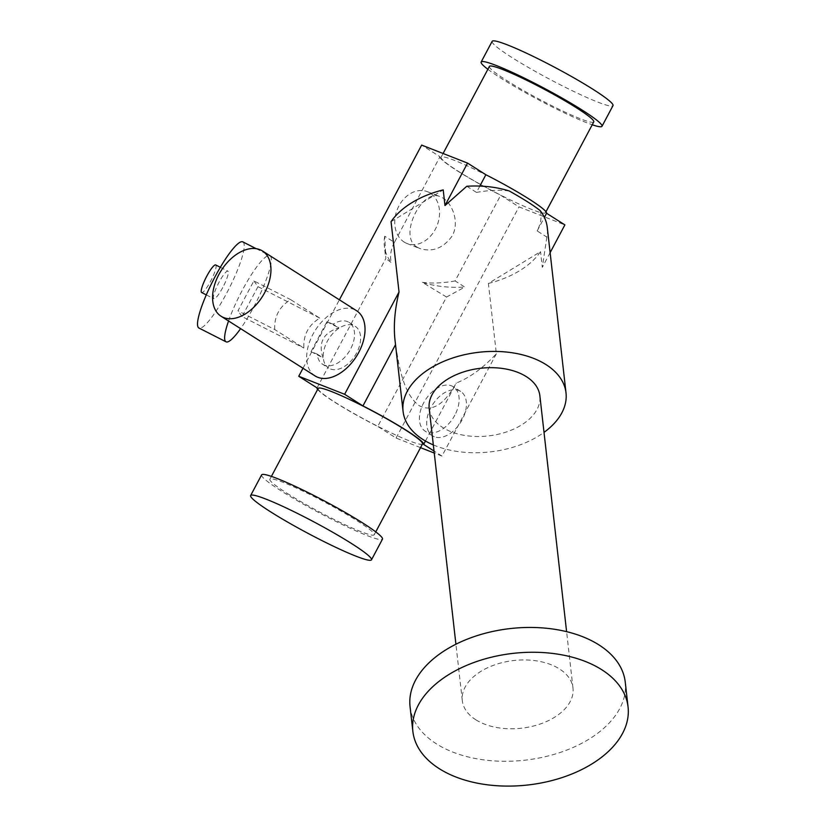 <?xml version="1.0" encoding="UTF-8"?>
<svg xmlns="http://www.w3.org/2000/svg" width="827" height="827" viewBox="0 0 827 827"><rect width="100%" height="100%" fill="white"/><g stroke="black" fill="none" stroke-linecap="round" stroke-linejoin="round"><path stroke-width="0.62" stroke-dasharray="4.13 3.1" d="M322.582 364.231A24.748 15.61 122.4 0 0 350.534 349.108A24.748 15.61 122.4 0 0 349.118 322.437A24.748 15.61 122.4 0 0 333.136 324.194L338.894 327.843C323.378 332.619 318.075 342.595 322.985 357.76L317.227 354.111A24.748 15.61 122.4 0 0 322.582 364.231L328.67 368.098A24.748 15.61 122.4 0 1 328.764 338.832A24.748 15.61 122.4 0 1 355.197 326.303A24.748 15.61 122.4 0 1 356.623 352.964A24.748 15.61 122.4 0 1 328.67 368.098M315.139 375.965A38.642 24.365 122.4 0 1 315.283 330.283A38.642 24.365 122.4 0 1 356.561 310.714M274.75 329.549C274.078 316.534 279.381 306.559 290.659 299.632L319.78 318.116C308.502 325.042 303.199 335.018 303.871 348.033L274.75 329.549L237.959 310.818L253.868 280.901L290.659 299.632M333.136 324.194L326.923 321.755L311.024 351.671L317.227 354.111M311.024 351.671L322.985 357.76M326.923 321.755L338.894 327.843M253.868 280.901L257.972 286.649L319.78 318.116M257.972 286.649L242.063 316.565L303.871 348.033M242.063 316.565L237.959 310.818M270.346 255.977A48.348 8.942 -63 0 1 253.796 306.91A48.348 8.942 -63 0 1 240.605 328.65M228.552 321A48.348 8.942 -63 0 1 250.457 276.146A48.348 8.942 -63 0 1 269.685 255.564M242.797 241.856A48.348 8.942 -63 0 1 226.701 293.109A48.348 8.942 -63 0 1 198.935 328.03M222.732 287.558A15.475 2.863 -63 0 1 213.852 298.723A15.475 2.863 -63 0 1 218.318 283.64A15.475 2.863 -63 0 1 227.89 271.153A15.475 2.863 -63 0 1 222.732 287.558M215.692 264.95A15.475 2.863 -63 0 1 210.544 281.345A15.475 2.863 -63 0 1 201.654 292.52M391.057 221.657L443.21 189.89M303.002 368.253L339.39 299.808M395.513 344.673L395.017 340.259M466.79 186.261L476.476 192.412L479.836 186.085M317.051 387.894L385.847 258.51L384.741 236.243L394.427 242.394L439.974 156.716L421.656 145.087M492.137 41.35A68.445 6.451 -152 0 0 511.954 57.539A68.445 6.451 -152 0 0 575.706 92.386A68.445 6.451 -152 0 0 612.993 105.608M410.047 706.558A108.296 66.212 173.5 0 0 436.418 743.845A108.296 66.212 173.5 0 0 559.021 752.839A108.296 66.212 173.5 0 0 625.253 682.182M487.868 69.282A68.445 6.451 -152 0 0 500.966 78.214A68.445 6.451 -152 0 0 592.225 124.763M261.621 474.874A68.445 6.451 -152 0 0 281.438 491.073A68.445 6.451 -152 0 0 345.19 525.91A68.445 6.451 -152 0 0 382.477 539.142M475.876 719.81A55.688 34.052 173.5 0 0 538.925 724.442A55.688 34.052 173.5 0 0 572.987 688.095A55.688 34.052 173.5 0 0 513.815 660.525A55.688 34.052 173.5 0 0 462.314 700.634A55.688 34.052 173.5 0 0 475.876 719.81M489.398 66.408A59.099 5.572 -152 0 0 506.506 80.384A59.099 5.572 -152 0 0 561.554 110.477A59.099 5.572 -152 0 0 593.755 121.9M286.99 493.243A59.099 5.572 -152 0 0 342.037 523.336A59.099 5.572 -152 0 0 374.228 534.749A59.099 5.572 -152 0 0 324.67 502.092A59.099 5.572 -152 0 0 269.871 479.267A59.099 5.572 -152 0 0 286.99 493.243M404.134 242.042A27.849 21.461 111.4 0 0 406.967 243.489A27.849 21.461 111.4 0 0 437.121 225.409A27.849 21.461 111.4 0 0 427.321 191.647A27.849 21.461 111.4 0 0 397.983 207.835A27.849 21.461 111.4 0 0 404.134 242.042M429.192 408.362A55.688 34.052 173.5 0 0 442.765 427.538A55.688 34.052 173.5 0 0 505.814 432.159A55.688 34.052 173.5 0 0 539.876 395.823M458.21 171.23A59.099 5.572 -152 0 0 513.257 201.312A59.099 5.572 -152 0 0 545.448 212.735A59.099 5.572 -152 0 0 495.89 180.079A59.099 5.572 -152 0 0 441.091 157.244A59.099 5.572 -152 0 0 458.21 171.23M318.178 388.421A59.099 5.572 -152 0 0 335.286 402.408A59.099 5.572 -152 0 0 390.334 432.49A59.099 5.572 -152 0 0 422.535 443.913M433.338 444.916A81.997 50.137 173.5 0 0 544.021 432.376M509.215 190.965C499.322 189.745 488.416 190.22 476.476 192.412M540.165 210.616C541.933 216.788 540.93 223.569 537.168 230.94L546.854 237.091A81.997 50.137 173.5 0 0 547.267 227.435M488.385 283.444A81.997 50.137 173.5 0 0 540.538 251.677L488.385 283.444L496.355 353.78C483.278 367.839 469.922 377.598 456.287 383.046C448.286 397.136 435.695 414.389 419.175 405.664C403.204 393.724 398.769 365.441 395.595 344.518M546.854 237.091L542.316 267.348L540.538 251.677M425.471 441.018L456.287 383.046M537.168 230.94L544.373 217.398M439.974 156.716A60.33 5.686 -152 0 0 500.676 195.244L518.984 206.874L564.882 224.892M317.64 389.434A60.33 5.686 -152 0 0 377.753 426.422L446.549 297.038L464.805 287.072L455.119 280.922L500.676 195.244M420.54 447.655L396.071 438.052L377.753 426.422M496.355 353.78L441.969 456.07L434.258 453.041M441.969 456.07L434.03 451.035M416.984 247.087L419.909 248.565C432.624 252.4 443.417 248.152 452.266 235.829C460.246 221.326 451.397 200.785 440.253 196.733C422.39 187.719 397.735 236.119 416.984 247.087M446.549 297.038L422.38 282.358A81.997 50.137 173.5 0 0 464.805 287.072M422.38 282.358C432.263 283.589 443.179 283.113 455.119 280.922M394.427 242.394C390.654 249.764 389.662 256.546 391.429 262.717L385.847 258.51M384.741 236.243A81.997 50.137 173.5 0 0 384.328 245.898A81.997 50.137 173.5 0 0 391.429 262.717M396.071 438.052L518.984 206.874M550.12 252.648L542.316 267.348M454.871 415.113A26.299 16.581 122.4 0 1 426.97 432.107A26.299 16.581 122.4 0 1 425.171 431.187A26.299 16.581 122.4 0 1 425.264 400.103A26.299 16.581 122.4 0 1 453.361 386.778A26.299 16.581 122.4 0 1 454.871 415.113M434.268 436.739A26.299 16.581 122.4 0 1 432.469 435.819A26.299 16.581 122.4 0 1 432.562 404.734A26.299 16.581 122.4 0 1 460.66 391.419A26.299 16.581 122.4 0 1 461.394 421.139A26.299 16.581 122.4 0 1 434.268 436.739M349.118 322.437L355.197 326.303M256.194 248.679L269.54 255.471M206.295 294.888L213.852 298.723M220.333 267.307L227.89 271.153M572.987 688.095L566.598 631.673M462.314 700.634L455.915 644.212M443.086 153.502L441.091 157.244M545.985 211.722L545.448 212.735M374.228 534.749L375.758 531.885M269.871 479.267L271.401 476.393M406.967 243.489L419.909 248.565M427.321 191.647L440.253 196.723M385.268 254.251L384.328 245.898M460.66 391.419L453.361 386.778M432.469 435.819L425.171 431.187"/><path stroke-width="1.24" d="M223.703 317.578A38.642 24.365 122.4 0 1 221.057 316.234A38.642 24.365 122.4 0 1 221.191 270.553A38.642 24.365 122.4 0 1 262.479 250.984A38.642 24.365 122.4 0 1 263.555 294.66A38.642 24.365 122.4 0 1 223.703 317.578M262.479 250.984L356.561 310.714A38.642 24.365 122.4 0 1 357.636 354.39A38.642 24.365 122.4 0 1 317.785 377.308A38.642 24.365 122.4 0 1 315.139 375.965L221.057 316.234M240.605 328.65A48.348 8.942 -63 0 1 226.029 341.82A48.348 8.942 -63 0 1 228.552 321M269.685 255.564A48.348 8.942 -63 0 1 269.902 255.657A48.348 8.942 -63 0 1 270.346 255.977M226.029 341.82L198.935 328.03A48.348 8.942 -63 0 1 212.901 280.88A48.348 8.942 -63 0 1 242.797 241.856L256.194 248.679M206.295 294.888L201.654 292.52A15.475 2.863 -63 0 1 206.119 277.438A15.475 2.863 -63 0 1 215.692 264.95L220.333 267.307M544.021 432.376A81.997 50.137 173.5 0 0 566.009 392.856A81.997 50.137 173.5 0 0 558.907 376.037A81.997 50.137 173.5 0 0 464.526 354.7A81.997 50.137 173.5 0 0 403.069 411.319L395.017 340.259C393.414 325.621 394.758 309.536 399.027 291.993L344.632 394.283L298.743 376.264L303.002 368.253M399.027 291.993L391.057 221.657A81.997 50.137 173.5 0 1 443.21 189.89L444.978 205.561L466.79 186.261A81.997 50.137 173.5 0 1 509.215 190.965C523.419 198.935 533.735 205.478 540.165 210.616A81.997 50.137 173.5 0 1 547.267 227.435L566.009 392.856M339.39 299.808L421.656 145.087L467.555 163.105L444.978 205.561M434.03 451.035L423.651 444.44A60.33 5.686 -152 0 0 362.95 405.912L344.632 394.283M362.95 405.912L395.513 344.673M479.836 186.085L485.873 174.735L467.555 163.105M317.64 389.434A60.33 5.686 -152 0 1 317.051 387.894L298.743 376.264M439.23 768.655A108.296 66.212 173.5 0 0 561.833 777.659A108.296 66.212 173.5 0 0 628.065 706.992A108.296 66.212 173.5 0 0 513.009 653.382A108.296 66.212 173.5 0 0 412.859 731.368A108.296 66.212 173.5 0 0 439.23 768.655M592.225 124.763A68.445 6.451 -152 0 0 602.004 126.283L612.993 105.608A68.445 6.451 -152 0 0 555.589 67.783A68.445 6.451 -152 0 0 492.137 41.35L481.138 62.025A68.445 6.451 -152 0 0 487.868 69.282M270.45 511.737A68.445 6.451 -152 0 0 334.201 546.585A68.445 6.451 -152 0 0 371.488 559.807A68.445 6.451 -152 0 0 314.084 521.982A68.445 6.451 -152 0 0 250.633 495.549A68.445 6.451 -152 0 0 270.45 511.737M628.065 706.992L625.253 682.182A108.296 66.212 173.5 0 0 510.197 628.572A108.296 66.212 173.5 0 0 410.047 706.558L412.859 731.368M602.004 126.283A68.445 6.451 -152 0 0 544.6 88.458A68.445 6.451 -152 0 0 481.138 62.025M371.488 559.807L382.477 539.142A68.445 6.451 -152 0 0 325.083 501.317A68.445 6.451 -152 0 0 261.621 474.874L250.633 495.549M545.985 211.722L593.755 121.9A59.099 5.572 -152 0 0 544.187 89.233A59.099 5.572 -152 0 0 489.398 66.408L443.086 153.502M566.598 631.673L539.876 395.823A55.688 34.052 173.5 0 0 480.704 368.253A55.688 34.052 173.5 0 0 429.192 408.362L455.915 644.212M375.758 531.885L422.535 443.913A59.099 5.572 -152 0 0 372.967 411.257A59.099 5.572 -152 0 0 318.178 388.421L271.401 476.393M403.069 411.319A81.997 50.137 173.5 0 0 423.042 439.55A81.997 50.137 173.5 0 0 433.338 444.916M423.651 444.44L425.471 441.018M544.373 217.398L546.564 213.263A60.33 5.686 -152 0 0 485.873 174.735M550.12 252.648L564.882 224.892L546.564 213.263M434.258 453.041L420.54 447.655"/></g></svg>
